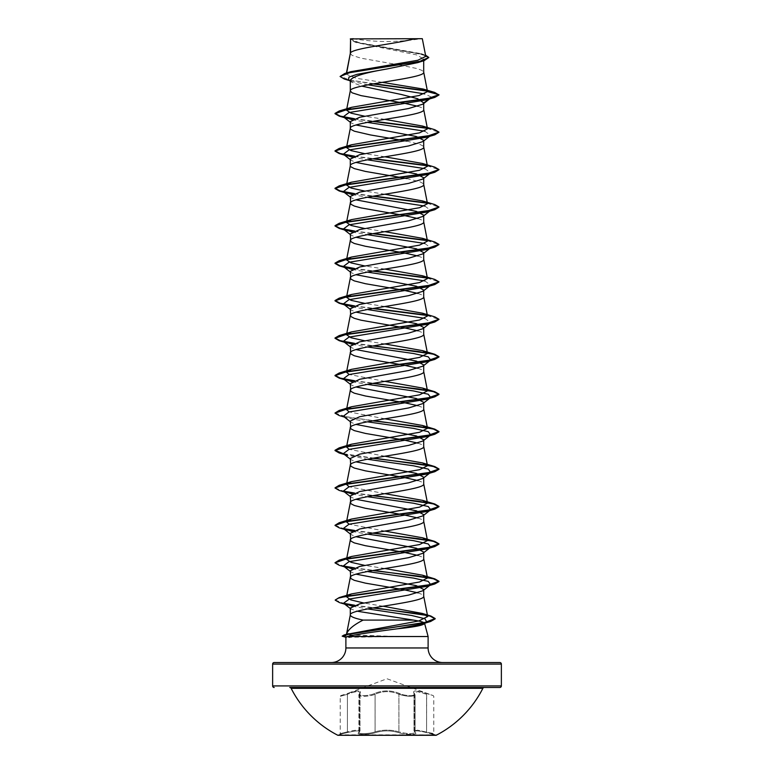 <?xml version="1.0" encoding="UTF-8"?>
<svg xmlns="http://www.w3.org/2000/svg" width="774" height="774" viewBox="0 0 774 774"><rect width="100%" height="100%" fill="white"/><g stroke="black" fill="none" stroke-linecap="round" stroke-linejoin="round"><path stroke-width="0.58" stroke-dasharray="3.87 2.9" d="M399.568 693.523A0.784 0.542 115.6 0 0 398.92 694.249L398.92 731.836A0.784 0.551 -70.8 0 1 398.291 732.591C404.763 734.913 418.937 734.913 415.299 732.591C413.471 730.337 417.234 730.337 426.58 732.591L436.13 735.3L337.87 735.3L436.13 734.836L337.87 734.836L347.42 732.591L339.631 734.362L340.212 733.607L340.212 696.339L340.724 695.603L347.332 693.523C357.665 690.04 361.845 690.04 359.9 693.523C356.785 696.252 369.005 696.252 374.452 693.523C382.83 690.05 391.199 690.05 399.548 693.523C405.015 696.252 417.215 696.242 414.1 693.523C412.165 690.04 416.354 690.04 426.668 693.523L433.276 695.603L426.677 693.523C416.364 690.05 412.184 690.05 414.119 693.523C417.225 696.252 404.996 696.242 399.568 693.523C391.17 690.04 382.791 690.04 374.432 693.523C368.985 696.252 356.775 696.252 359.881 693.523C361.797 690.05 357.617 690.05 347.323 693.523L387 678.759L433.276 695.603L433.788 696.339L433.788 733.607L417.563 730.172L414.003 730.879L417.534 730.163L433.788 733.607L434.369 734.362L426.571 732.591C417.205 730.327 413.442 730.327 415.28 732.591C418.928 734.913 404.744 734.913 398.281 732.591C390.754 730.337 383.236 730.337 375.719 732.591C369.237 734.913 355.072 734.913 358.72 732.591C360.558 730.327 356.795 730.327 347.429 732.591C356.775 730.337 360.529 730.337 358.701 732.591C355.063 734.913 369.246 734.913 375.709 732.591C383.236 730.327 390.764 730.327 398.291 732.591A0.784 0.551 -70.9 0 0 398.9 731.846C407.095 733.926 412.474 734.139 415.067 732.485C412.494 734.139 407.105 733.926 398.92 731.836C390.976 729.572 383.033 729.572 375.08 731.836C369.111 734.158 355.963 734.158 359.31 731.846L359.997 730.888L359.31 731.846A0.784 0.726 50.2 0 1 359.059 732.446L359.059 732.446A0.784 0.726 50.2 0 1 358.701 732.591A0.784 0.726 -129.7 0 0 359.078 732.436L360.016 730.879C359.436 729.64 355.237 729.959 347.41 731.846C338.064 734.158 338.074 734.158 347.42 731.836C355.247 729.95 359.446 729.63 360.016 730.879L360.016 692.778L359.997 730.888L358.894 732.61L358.923 695.013L360.016 692.778L359.465 693.746A0.784 0.706 -139 0 0 359.31 694.259C355.914 696.977 369.15 696.987 375.08 694.249C383.014 690.776 390.957 690.776 398.92 694.249C407.085 696.706 412.474 696.958 415.077 695.013L415.077 732.494L413.984 730.879L415.077 732.494L415.067 695.013C412.465 696.958 407.076 696.706 398.9 694.259A0.784 0.542 115.6 0 1 399.548 693.523M347.41 694.259C338.083 696.987 338.083 696.977 347.42 694.249L347.332 693.523L347.41 694.259C355.169 691.366 359.368 690.882 359.997 692.788C359.407 690.872 355.208 691.356 347.42 694.249C338.083 696.977 338.083 696.987 347.41 694.259L347.41 731.846C338.064 734.158 338.074 734.158 347.42 731.836L347.429 732.591L347.41 731.846M426.59 694.259L417.583 691.685L413.984 692.778L415.067 695.013L414.003 692.788L417.583 691.685L426.59 694.259L426.677 693.523L426.571 732.591L426.59 694.259M414.119 693.523A0.784 0.706 139 0 1 414.535 693.746L415.077 695.013L414.535 693.746A0.784 0.706 -41.1 0 1 414.671 694.249L415.067 695.013L414.69 694.259A0.784 0.706 139 0 0 414.535 693.746L414.506 693.736A0.784 0.706 -41.1 0 0 414.1 693.523M482.87 688.328L291.13 688.328M484.253 687.476L289.747 687.476M353.05 38.7L353.05 38.7A207.945 207.945 0 0 0 420.95 38.7L412.977 38.7L420.95 38.7M331.34 662.525L442.66 662.525M428.109 636.528L399.22 636.528L346.365 634.757M350.303 53.425L352.093 55.389L361.052 58.195L395.224 64.223M350.583 52.767L350.303 53.512M425.526 55.099L358.759 42.889L350.283 38.913L356.224 42.541L416.402 54.838L423.697 58.94L423.697 60.759M423.697 58.94L417.767 62.617M423.697 102.913L423.697 103.532M399.345 64.919L416.693 68.489L421.907 70.357L423.697 72.234M350.303 80.283L351.444 82.092L361.69 86.117M417.97 106.29L421.907 107.789L423.697 109.656M350.303 121.624L351.096 122.873L356.03 125.001M406.66 141.1L419.702 144.283L423.252 146.151L423.697 147.089M350.303 159.057L351.096 160.295L356.03 162.434M406.66 178.523L419.702 181.706L423.252 183.583L423.697 184.522M350.303 196.48L351.096 197.728L356.03 199.856M417.97 218.578L421.907 220.077L423.697 221.945M350.303 233.912L351.096 235.161L356.03 237.289M417.97 256.001L421.907 257.51L423.697 259.377M350.303 271.345L351.096 272.583L356.03 274.722M417.97 293.433L421.907 294.933L423.697 296.81M350.303 308.768L351.096 310.016L356.03 312.145M417.97 330.856L421.907 332.365L423.697 334.233M350.303 346.201L351.096 347.439L356.03 349.577M417.97 368.289L421.907 369.788L423.697 371.665M350.303 383.633L351.096 384.872L356.03 387M417.97 405.721L421.907 407.221L423.697 409.098M350.303 421.056L351.096 422.304L356.03 424.433M417.97 443.144L421.907 444.653L423.697 446.521M350.303 458.489L351.096 459.727L356.03 461.865M417.97 480.577L421.907 482.076L423.697 483.953M350.303 495.921L351.096 497.16L356.03 499.288M417.97 518.009L421.907 519.509L423.697 521.386M350.303 533.344L351.096 534.592L356.03 536.721M417.97 555.432L421.907 556.941L423.697 558.809M350.303 570.777L351.096 572.015L356.03 574.153M417.97 592.865L421.907 594.364L423.697 596.241M382.356 82.344L356.195 78.261L346.23 74.178L350.825 71.682M425.777 56.386L420.901 53.648L359.194 42.686L350.341 38.942L414.777 38.7M346.529 73.646L346.665 72.92M350.303 608.054L350.874 608.954L357.259 611.228M427.325 91.09L438.984 94.999L431.341 97.05L424.549 93.896M368.027 84.821L352.518 81.531L348.435 79.722M373.01 83.921L344.401 79.054M428.825 57.798L420.321 53.909L355.237 42.222L350.303 39.377M434.678 92.416L426.977 90.713M374.045 83.737L349.364 79.954L340.086 76.181M383.111 606.226L363.587 602.965M384.852 568.513L364.564 565.339M384.852 531.09L349.151 524.221M384.852 493.657L349.151 486.788M384.852 456.234L349.161 449.355M384.852 418.802L349.161 411.932M384.852 381.369L349.151 374.5M384.852 343.946L364.564 340.763M384.852 306.514L364.564 303.331M384.852 269.081L364.564 265.908M384.852 231.658L364.564 228.475M384.852 194.226L364.564 191.043M384.852 156.793L364.564 153.62M384.852 119.37L364.564 116.187M399.22 636.528L345.891 637.331M429.889 98.579L426.638 99.817M352.141 119.728L367.34 122.379M424.849 131.212L430.683 135.508L429.57 136.369M429.889 136.011L426.638 137.25M352.141 157.161L367.34 159.812M424.839 168.635L430.683 172.941L429.57 173.802M429.889 173.434L426.638 174.672M352.141 194.593L367.34 197.244M424.849 206.068L430.683 210.364L429.57 211.234M429.889 210.867L426.638 212.105M352.141 232.016L367.34 234.667M424.839 243.5L430.683 247.796M352.141 269.449L367.34 272.1M424.849 280.923L430.683 285.229M352.141 306.881L367.34 309.532M424.849 318.356L430.683 322.652M352.141 344.304L367.34 346.955M352.141 381.737L367.34 384.388M343.317 416.228L347.362 417.96L367.34 421.82M344.43 454.522L367.34 459.243M352.141 494.025L367.34 496.676M352.141 531.457L367.34 534.108M352.141 568.88L367.34 571.531M352.373 606.197L367.64 608.906M353.912 118.964L372.662 121.412M427.229 128.339L438.964 132.277M353.912 156.387L372.662 158.834M427.229 165.771L438.964 169.7M353.912 193.819L372.662 196.267M427.219 203.204L438.964 207.132M353.912 231.252L372.662 233.7M427.229 240.627L438.964 244.565M353.912 268.675L372.662 271.123M427.229 278.059L438.964 281.988M353.912 306.107L372.662 308.555M427.229 315.492L438.964 319.42M353.912 343.54L372.662 345.988M353.912 380.963L372.662 383.411M339.206 415.551L372.662 420.843M343.908 454.115L372.662 458.266M339.206 490.416L344.111 491.587M353.912 493.251L372.662 495.699M339.206 527.839L344.111 529.01M353.912 530.683L372.662 533.131M339.206 565.272L344.111 566.442M353.912 568.116L372.662 570.554M339.515 602.617L344.42 603.788M354.134 605.462L372.855 607.958M342.553 636.421L346.675 636.683L350.235 635.309M354.521 118.741L373.726 121.218M426.842 127.962L434.794 129.713M354.521 156.174L373.726 158.651M426.842 165.394L434.794 167.136M354.521 193.597L373.726 196.083M426.832 202.817L434.794 204.568M354.521 231.029L373.726 233.506M426.842 240.25L434.794 242.001M354.521 268.462L373.726 270.939M426.842 277.682L434.794 279.424M354.521 305.885L373.726 308.371M426.842 315.105L434.794 316.856M354.521 343.317L373.726 345.794M354.521 380.74L373.726 383.227M335.036 412.997L346.23 416.828L373.726 420.659M343.356 453.69L373.726 458.082M335.036 487.852L343.356 491.113M354.521 493.028L373.726 495.515M335.036 525.285L343.356 528.545M354.521 530.461L373.726 532.947M335.036 562.708L343.356 565.978M354.521 567.893L373.726 570.37M335.219 600.005L343.617 603.304M354.753 605.239L373.91 607.774M342.176 635.86L399.607 636.373M350.496 38.7L354.918 38.7M399.22 636.683L346.675 636.683L349.945 637.66M410.936 687.476L363.064 687.476M374.432 693.523A0.784 0.542 64.4 0 1 375.08 694.249L375.08 731.836A0.784 0.551 -109.2 0 0 375.709 732.591A0.784 0.551 -109.1 0 1 375.1 731.846C383.024 729.582 390.967 729.582 398.9 731.846L398.9 694.259C390.986 690.795 383.053 690.795 375.1 694.259A0.784 0.542 64.4 0 0 374.452 693.523M359.881 693.523A0.784 0.706 -139 0 0 359.465 693.746L359.494 693.736A0.784 0.706 41.1 0 0 359.329 694.249L359.329 731.836C355.972 734.158 369.101 734.158 375.1 731.846L375.1 694.259C369.169 696.977 355.934 696.987 359.329 694.249M359.9 693.523A0.784 0.706 41.1 0 0 359.494 693.736L358.923 695.013L359.078 732.436A0.784 0.726 -129.7 0 0 359.329 731.836M414.69 694.259L414.69 731.846A0.784 0.726 -50.2 0 0 414.941 732.446L414.941 732.446A0.784 0.726 -50.2 0 0 415.299 732.591A0.784 0.726 129.7 0 1 414.922 732.436L414.922 732.436A0.784 0.726 129.7 0 1 414.671 731.836L414.671 694.249M345.891 647.964L428.109 647.964M272.632 664.082L501.368 664.082M501.368 685.919L272.632 685.919M359.31 694.259L359.31 731.846M347.42 694.249L347.42 731.836M356.224 42.541L355.237 42.222M352.518 81.531L349.587 80.622M423.678 54.49L420.901 53.648M346.51 596.783L346.791 595.341M346.51 559.302L346.791 557.909M346.51 521.879L346.791 520.476M346.51 484.447L346.791 483.053M346.51 409.591L346.791 408.188M346.23 74.178L346.462 72.988M347.362 380.537L344.43 379.666M347.362 417.96L344.43 417.089M347.362 492.825L344.43 491.945M429.57 98.946L430.673 98.075M350.303 122.244L351.096 122.873M350.303 159.676L351.096 160.295M350.303 197.099L351.096 197.728M350.303 234.532L351.096 235.161M350.303 271.964L351.096 272.583M350.303 309.387L351.096 310.016M350.303 346.82L351.096 347.449M350.303 384.252L351.096 384.872M350.303 421.675L351.096 422.304M350.303 459.108L351.096 459.727M350.303 496.54L351.096 497.16M350.303 533.963L351.096 534.592M350.303 571.396L351.096 572.015M350.303 608.499L350.883 608.954M351.444 82.092L350.303 81.183M359.997 692.788L359.465 693.746L360.016 692.778M413.984 692.778L413.984 730.879L415.087 732.61L414.003 730.879L414.003 692.788"/><path stroke-width="1.16" d="M337.87 735.3L436.13 735.3A107.509 107.509 0 0 0 482.87 688.328L291.13 688.328A107.509 107.509 0 0 0 337.87 735.3M482.87 688.328A1.558 1.558 0 0 1 484.253 687.476L289.747 687.476A1.558 1.558 0 0 1 291.13 688.328M363.064 687.476L499.811 687.476A1.558 1.558 0 0 0 501.368 685.919L501.368 664.082L272.632 664.082L272.632 685.919L501.368 685.919M274.19 687.476A1.558 1.558 0 0 1 272.632 685.919M414.777 38.7C398.436 43.392 353.641 48.075 350.583 52.767L350.583 38.894L422.314 38.7L425.777 56.386L417.737 60.275L350.825 71.682L344.798 73.472L419.576 61.485L428.825 57.489L425.526 55.099M274.19 662.525L499.811 662.525L274.19 662.525A1.558 1.558 0 0 0 272.632 664.082M499.811 662.525A1.558 1.558 0 0 1 501.368 664.082M442.66 662.525A14.551 14.551 0 0 1 428.109 647.964L345.891 647.964A14.551 14.551 0 0 1 331.34 662.525L442.66 662.525M346.539 634.119C347.99 629.649 353.515 624.976 363.122 620.09L413.413 620.09C420.427 621.183 424.142 622.257 424.568 623.322L428.109 636.528L428.109 647.964M345.891 647.964L345.891 637.196L347.216 636.528L428.109 636.528M356.03 574.153L416.364 585.657L423.697 589.488L422.904 590.736L408.614 595.1L359.755 603.836L350.303 608.054L350.303 614.953C350.516 616.665 354.782 618.378 363.122 620.09M423.697 589.488L423.697 596.241C425.971 602.482 348.029 608.712 350.303 614.953L346.433 634.583M350.583 38.894L350.303 53.425M346.665 72.92L350.303 53.512M349.587 80.622L344.401 79.054L340.086 76.491L349.993 72.524L424.2 60.614L417.767 62.617L387 68.973C364.709 72.746 352.47 76.52 350.303 80.283L350.303 90.848M423.697 60.759L423.697 72.234C425.971 78.464 348.029 84.705 350.303 90.945L352.093 92.812L361.052 95.628L403.66 103.106L417.97 106.29M361.69 86.117L401.454 94.515L417.621 98.704L423.697 102.913L422.904 104.151L408.604 108.524L359.736 117.251L350.303 121.624L350.303 128.378L350.748 129.306L354.298 131.183L370.34 134.928L406.66 141.1M423.697 103.532L423.697 109.656C425.971 115.897 348.029 122.137 350.303 128.378L346.51 147.582L351.493 144.767L419.527 132.847L427.49 128.871L422.507 126.046L384.852 119.37M356.03 125.001L416.354 136.505L423.697 140.336L422.904 141.584L408.585 145.947L359.726 154.684L350.303 159.057L350.303 165.8L350.748 166.739L354.298 168.606L365.425 171.422L406.66 178.523M423.697 140.336L423.697 147.089C425.971 153.329 348.029 159.57 350.303 165.8L346.51 185.015L351.493 182.19L419.527 170.27L427.48 166.294L422.507 163.478L384.852 156.793M356.03 162.434L416.354 173.937L423.697 177.768L422.904 179.007L408.595 183.38L359.736 192.116L350.303 196.48L350.748 204.172L354.298 206.039L361.052 207.916L403.66 215.395L417.97 218.578M423.697 177.768L423.697 184.522C425.971 190.752 348.029 196.993 350.303 203.233L346.51 222.438L351.493 219.623L419.527 207.703L427.48 203.726L422.498 200.911L384.852 194.226M356.03 199.856L416.354 211.36L423.697 215.201L422.904 216.439L408.595 220.813L359.726 229.549L350.303 233.912L350.748 241.594L354.298 243.471L365.425 246.277L403.66 252.827L417.97 256.001M423.697 215.201L423.697 221.945C425.971 228.185 348.029 234.425 350.303 240.666L346.51 259.871L351.493 257.055L419.527 245.126L427.49 241.159L422.507 238.334L384.852 231.658M356.03 237.289L416.354 248.793L423.697 252.624L422.904 253.872L408.575 258.245L359.726 266.972L350.303 271.345L350.748 279.027L354.298 280.894L365.425 283.71L403.66 290.26L417.97 293.433M423.697 252.624L423.697 259.377C425.971 265.617 348.029 271.848 350.303 278.089L346.51 297.303L351.493 294.478L419.527 282.558L427.49 278.582L422.507 275.767L384.852 269.081M356.03 274.722L416.364 286.225L423.697 290.057L422.904 291.295L408.604 295.668L359.736 304.405L350.303 308.768L350.748 316.46L354.298 318.327L361.052 320.204L403.66 327.683L417.97 330.856M423.697 290.057L423.697 296.81C425.971 303.04 348.029 309.281 350.303 315.521L346.51 334.726L351.493 331.911L419.527 319.991L427.49 316.015L422.507 313.199L384.852 306.514M356.03 312.145L416.354 323.648L423.697 327.489L422.904 328.727L408.585 333.101L359.726 341.837L350.303 346.201L350.748 353.882L354.298 355.759L365.425 358.565L403.66 365.115L417.97 368.289M423.697 327.489L423.697 334.233C425.971 340.473 348.029 346.713 350.303 352.954L346.51 372.159L351.493 369.343L419.527 357.414L427.48 353.447L422.507 350.622L384.852 343.946M356.03 349.577L416.354 361.081L423.697 364.912L422.904 366.16L408.585 370.523L359.736 379.26L350.303 383.633L350.748 391.315L354.298 393.182L365.425 395.998L403.66 402.548L417.97 405.721M423.697 364.912L423.697 371.665C425.971 377.906 348.029 384.136 350.303 390.377L346.791 408.188M356.03 387L416.354 398.513L423.697 402.345L422.904 403.583L408.585 407.956L359.736 416.693L350.303 421.056L350.748 428.748L354.298 430.615L365.425 433.421L403.66 439.971L417.97 443.144M423.697 402.345L423.697 409.098C425.971 415.328 348.029 421.569 350.303 427.809L346.51 447.014L351.502 444.199L419.537 432.279L427.49 428.303L422.507 425.487L384.852 418.802M356.03 424.433L416.354 435.936L423.697 439.777L422.904 441.016L408.585 445.389L359.726 454.125L350.303 458.489L350.748 466.171L354.298 468.047L365.425 470.853L403.66 477.403L417.97 480.577M423.697 439.777L423.697 446.521C425.971 452.761 348.029 459.001 350.303 465.242L346.791 483.053M356.03 461.865L416.354 473.369L423.697 477.2L422.904 478.448L408.604 482.812L359.736 491.548L350.303 495.921L350.748 503.603L354.298 505.47L365.425 508.286L403.66 514.836L417.97 518.009M423.697 477.2L423.697 483.953C425.971 490.194 348.029 496.424 350.303 502.665L346.791 520.476M356.03 499.288L416.354 510.792L423.697 514.633L422.904 515.871L408.595 520.244L359.726 528.981L350.303 533.344L350.748 541.036L354.298 542.903L365.425 545.709L403.66 552.259L417.97 555.432M423.697 514.633L423.697 521.386C425.971 527.616 348.029 533.857 350.303 540.097L346.791 557.909M356.03 536.721L416.354 548.224L423.697 552.065L422.904 553.304L408.604 557.667L359.736 566.413L350.303 570.777L350.748 578.459L354.298 580.336L365.425 583.141L403.66 589.691L417.97 592.865M423.697 552.065L423.697 558.809C425.971 565.049 348.029 571.289 350.303 577.53L346.791 595.341M395.224 64.223L399.345 64.919M357.259 611.228L413.413 620.09M424.549 93.896L368.027 84.821M350.303 81.183L348.435 79.722L349.026 77.032L357.066 74.343L387 68.973M427.325 91.09L373.01 83.921M424.2 60.614L428.825 57.489M352.141 119.728L343.317 116.797L348.948 112.549L426.638 99.817L434.794 97.408L438.984 94.999L434.678 92.416L423.146 89.029L382.356 82.344M426.977 90.713L374.045 83.737M340.086 76.491L344.798 73.472M364.564 116.187L351.019 113.168L346.52 110.15L351.502 107.334L339.206 110.992L427.277 98.762L438.984 94.689L427.5 91.613L423.146 89.029M346.878 634.322L418.792 620.951L427.693 616.52L422.275 613.424L383.111 606.226M363.587 602.965L350.748 599.879L346.51 596.783L351.493 593.919L419.527 581.99L427.49 578.023L422.507 575.198L384.852 568.513M364.564 565.339L351.019 562.321L346.51 559.302L351.493 556.487L419.527 544.567L427.48 540.591L422.507 537.775L384.852 531.09M349.151 524.221L346.51 521.879L351.493 519.054L419.527 507.134L427.48 503.158L422.507 500.343L384.852 493.657M349.151 486.788L346.51 484.447L351.493 481.631L419.537 469.702L427.49 465.735L422.507 462.91L384.852 456.234M349.161 449.355L346.52 447.014M349.161 411.932L346.51 409.591L351.502 406.766L419.527 394.846L427.49 390.87L422.507 388.055L384.852 381.369M349.151 374.5L346.51 372.159M364.564 340.763L351.038 337.745L346.52 334.726M364.564 303.331L351.028 300.312L346.51 297.303M364.564 265.908L351.028 262.889L346.52 259.871M364.564 228.475L351.028 225.457L346.51 222.438M364.564 191.043L351.019 188.024L346.51 185.015M364.564 153.62L351.038 150.601L346.51 147.582M351.502 107.334L418.976 95.55L427.5 91.613M397.72 628.759C415.019 626.979 423.968 625.169 424.568 623.322L426.793 622.025L422.333 623.95L397.72 628.759C377.17 631.439 352.654 634.912 347.216 636.528M423.697 102.913L429.889 98.579M367.34 122.379L424.849 131.212M430.683 135.508L429.889 136.011M438.964 132.277L434.794 134.84L426.638 137.25L348.948 149.982L343.317 154.22L352.141 157.161M367.34 159.812L424.839 168.635M430.683 172.941L429.889 173.434M438.964 169.7L434.794 172.263L426.638 174.672L348.948 187.405L343.317 191.652L352.141 194.593M367.34 197.244L424.849 206.068M430.683 210.364L429.889 210.867M438.964 207.132L434.794 209.696L426.638 212.105L348.948 224.837L343.317 229.085L352.141 232.016M367.34 234.667L424.839 243.5M422.904 253.872L430.683 247.796L426.638 249.538L348.948 262.27L343.317 266.508L352.141 269.449M367.34 272.1L424.849 280.923M422.904 291.295L430.683 285.229L426.638 286.961L348.948 299.693L343.317 303.94L352.141 306.881M367.34 309.532L424.849 318.356M422.904 328.727L430.683 322.652L426.638 324.393L348.948 337.125L343.317 341.373L352.141 344.304M367.34 346.955L413.568 353.524L428.216 356.804L430.683 360.084L426.638 361.816L348.948 374.558L343.317 378.796L352.141 381.737M367.34 384.388L413.568 390.947L428.225 394.237L430.683 397.517L426.638 399.249L348.948 411.981L343.317 416.228L350.303 421.675M367.34 421.82L413.568 428.38L428.225 431.66L430.683 434.94L426.638 436.681L348.948 449.413L343.317 453.661L347.362 455.393M367.34 459.243L413.568 465.813L428.216 469.092L430.683 472.372L426.638 474.104L348.948 486.846L343.317 491.084L352.141 494.025M367.34 496.676L413.568 503.235L428.225 506.525L430.683 509.805L426.638 511.537L348.948 524.269L343.317 528.516L352.141 531.457M367.34 534.108L413.568 540.668L428.225 543.948L430.683 547.228L426.638 548.969L348.948 561.701L343.317 565.949L352.141 568.88M367.34 571.531L413.568 578.101L428.216 581.38L430.683 584.66L426.638 586.392L349.364 599.018L343.521 603.227L352.373 606.197M367.64 608.906L411.594 615.465L424.916 618.745L426.793 622.025M434.794 97.408L346.723 109.637L335.016 113.71L339.206 116.119L353.912 118.964M372.662 121.412L427.229 128.339M434.794 134.84L346.723 147.07L335.016 151.143L339.206 153.552L353.912 156.387M372.662 158.834L427.229 165.771M434.794 172.263L346.723 184.493L335.016 188.575L339.206 190.984L353.912 193.819M372.662 196.267L427.219 203.204M434.794 209.696L346.723 221.925L335.016 225.998L339.206 228.407L353.912 231.252M372.662 233.7L427.229 240.627M438.964 244.565L434.794 247.129L346.723 259.358L335.016 263.431L339.206 265.84L353.912 268.675M372.662 271.123L427.229 278.059M438.964 281.988L434.794 284.551L346.723 296.781L335.016 300.863L339.206 303.273L353.912 306.107M372.662 308.555L427.229 315.492M438.964 319.42L434.794 321.984L346.723 334.213L335.016 338.286L339.206 340.695L353.912 343.54M372.662 345.988L418.279 351.493L433.517 354.25L438.984 357.007L434.794 359.417L346.723 371.646L335.016 375.719L339.206 378.128L353.912 380.963M372.662 383.411L418.279 388.925L433.527 391.683L438.984 394.43L434.794 396.839L346.723 409.069L335.016 413.152L339.206 415.551L344.43 417.089M372.662 420.843L418.279 426.348L433.527 429.106L438.984 431.863L434.794 434.272L346.723 446.501L335.016 450.574L339.206 452.983L343.908 454.115M372.662 458.266L418.279 463.781L433.517 466.538L438.984 469.296L434.794 471.705L346.723 483.934L335.016 488.007L339.206 490.416L344.43 491.945M344.111 491.587L353.912 493.251M372.662 495.699L418.279 501.213L433.527 503.971L438.984 506.718L434.794 509.128L346.723 521.357L335.016 525.44L339.206 527.839L347.362 530.248M344.111 529.01L353.912 530.683M372.662 533.131L418.279 538.636L433.527 541.394L438.984 544.151L434.794 546.56L346.723 558.789L335.016 562.862L339.206 565.272L347.362 567.681M344.111 566.442L353.912 568.116M372.662 570.554L418.279 576.069L433.517 578.826L438.984 581.584L434.794 583.983L347.274 596.115L338.373 598.138L335.2 600.16L339.515 602.617L347.729 605.026M344.42 603.788L354.134 605.462M372.855 607.958L416.044 613.405L430.16 616.133L435.172 618.861L430.605 621.493L348.261 634.341L342.176 636.17L346.249 637.418M339.206 110.992L335.016 113.401L340.144 116.071L354.521 118.741M373.726 121.218L426.842 127.962M422.507 126.046L434.794 129.713L438.984 132.122L427.277 136.195L339.206 148.424L335.016 150.833L340.144 153.504L354.521 156.174M373.726 158.651L426.842 165.394M422.507 163.478L434.794 167.136L438.984 169.545L427.277 173.628L339.206 185.857L335.016 188.256L340.144 190.926L354.521 193.597M373.726 196.083L426.832 202.817M422.498 200.911L434.794 204.568L438.984 206.977L427.277 211.05L339.206 223.28L335.016 225.689L340.144 228.359L354.521 231.029M373.726 233.506L426.842 240.25M422.507 238.334L434.794 242.001L438.984 244.4L427.277 248.483L339.206 260.712L335.016 263.121L340.144 265.792L354.521 268.462M373.726 270.939L426.842 277.682M422.507 275.767L434.794 279.424L438.984 281.833L427.277 285.916L339.206 298.145L335.016 300.544L340.144 303.214L354.521 305.885M373.726 308.371L426.842 315.105M422.507 313.199L434.794 316.856L438.984 319.265L427.277 323.339L339.206 335.568L335.016 337.977L340.144 340.647L354.521 343.317M373.726 345.794L434.794 354.289L438.984 356.688L427.277 360.771L339.206 373L335.016 375.409L340.144 378.08L354.521 380.74M373.726 383.227L434.794 391.712L438.984 394.121L427.277 398.194L339.206 410.433L335.036 412.997M373.726 420.659L434.794 429.144L438.984 431.553L427.277 435.627L339.206 447.856L335.016 450.265L343.356 453.69M373.726 458.082L434.794 466.577L438.984 468.976L427.277 473.059L339.206 485.288L335.036 487.852M343.356 491.113L354.521 493.028M373.726 495.515L434.794 504L438.984 506.409L427.277 510.482L339.206 522.721L335.036 525.285M343.356 528.545L354.521 530.461M373.726 532.947L434.794 541.432L438.984 543.841L427.277 547.915L339.206 560.144L335.036 562.708M343.356 565.978L354.521 567.893M373.726 570.37L434.794 578.865L438.984 581.264L427.277 585.347L339.206 597.576L335.219 600.005M343.617 603.304L354.753 605.239M373.91 607.774L430.866 616.027L435.172 618.552L424.249 622.664L344.062 635.009L342.176 636.17M353.35 38.7L350.303 38.894M499.811 687.476L410.936 687.476M427.693 616.52L423.688 596.048M427.49 578.023L423.688 558.625M427.49 540.591L423.688 521.192M427.49 503.158L423.688 483.76M427.49 465.735L423.688 446.337M427.49 428.303L423.688 408.904M427.49 390.87L423.688 371.472M427.49 353.447L423.688 334.049M427.49 316.015L423.688 296.616M427.49 278.582L423.688 259.184M427.49 241.159L423.688 221.761M427.49 203.726L423.688 184.328M427.49 166.294L423.688 146.896M427.49 128.871L423.688 109.473M346.51 110.15L350.312 90.751M427.49 91.448L423.688 72.04M346.462 72.988L350.312 53.329M347.362 118.528L339.206 116.119M347.362 155.961L339.206 153.552M347.362 193.394L339.206 190.984M347.362 230.816L339.206 228.407M426.638 249.538L434.794 247.129M347.362 268.249L339.206 265.84M426.638 286.961L434.794 284.551M347.362 305.682L339.206 303.273M426.638 324.393L434.794 321.984M347.362 343.105L339.206 340.695M426.638 361.816L434.794 359.417M344.43 379.666L339.206 378.128M426.638 399.249L434.794 396.839M426.638 436.681L434.794 434.272M344.43 454.522L339.206 452.983M426.638 474.104L434.794 471.705M426.638 511.537L434.794 509.128M426.638 548.969L434.794 546.56M426.638 586.392L434.794 583.983M422.333 623.95L430.605 621.493M422.904 104.151L429.57 98.946M343.317 116.797L350.303 122.244M429.57 136.369L422.904 141.584M343.317 154.22L350.303 159.676M429.57 173.802L422.904 179.007M343.317 191.652L350.303 197.099M429.57 211.234L422.904 216.439M343.317 229.085L350.303 234.532M343.317 266.508L350.303 271.964M343.317 303.94L350.303 309.387M343.317 341.373L350.303 346.82M430.683 360.084L422.904 366.16M343.317 378.796L350.303 384.252M430.683 397.517L422.904 403.583M430.683 434.94L422.904 441.016M343.317 453.661L350.303 459.108M430.683 472.372L422.904 478.448M343.317 491.084L350.303 496.54M430.683 509.805L422.904 515.871M343.317 528.516L350.303 533.963M430.683 547.228L422.904 553.304M343.317 565.949L350.303 571.396M430.683 584.66L422.904 590.736M343.521 603.227L350.883 608.954M348.726 633.693L344.062 635.009M422.275 613.424L430.866 616.027M351.493 593.919L339.206 597.576M422.507 575.198L434.794 578.865M351.493 556.487L339.206 560.144M422.507 537.775L434.794 541.432M351.493 519.054L339.206 522.721M422.507 500.343L434.794 504M351.493 481.631L339.206 485.288M422.507 462.91L434.794 466.577M351.502 444.199L339.206 447.856M422.507 425.487L434.794 429.144M351.502 406.766L339.206 410.433M422.507 388.055L434.794 391.712M351.493 369.343L339.206 373M422.507 350.622L434.794 354.289M351.493 331.911L339.206 335.568M351.493 294.478L339.206 298.145M351.493 257.055L339.206 260.712M351.493 219.623L339.206 223.28M351.493 182.19L339.206 185.857M351.493 144.767L339.206 148.424"/></g></svg>
